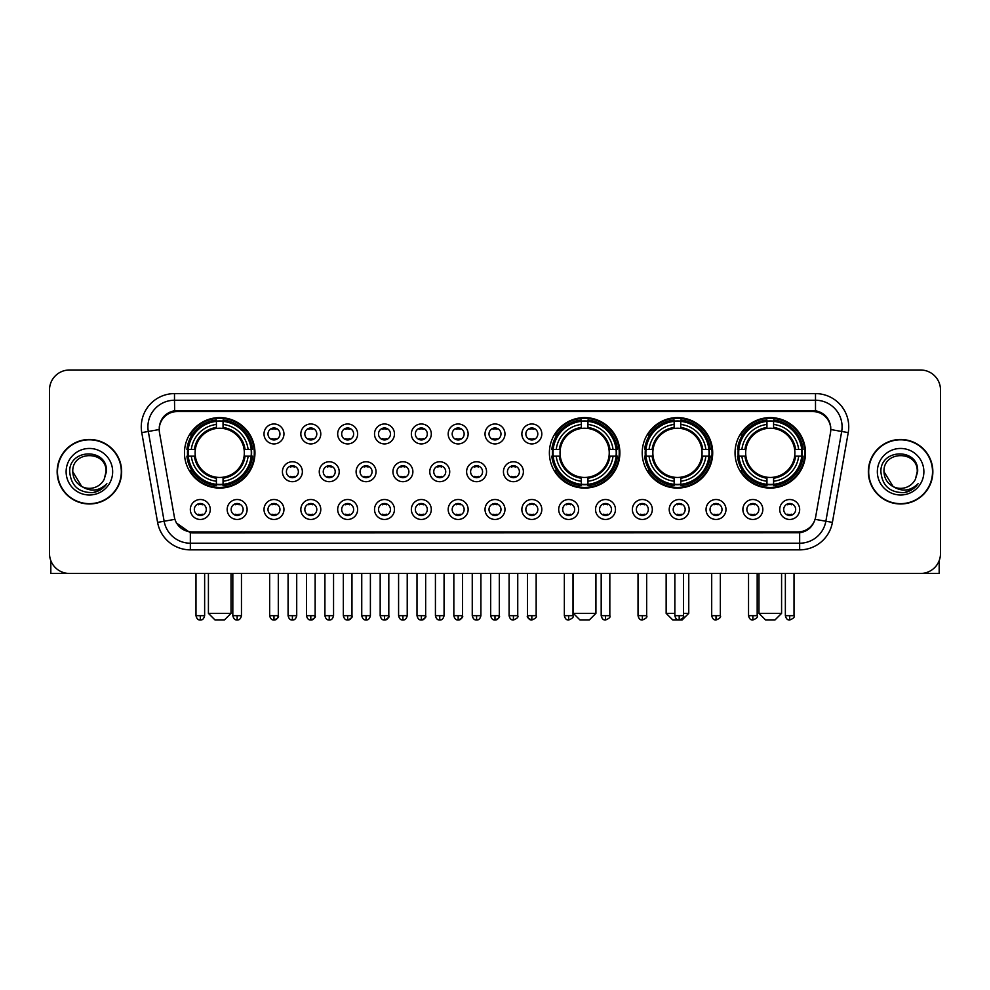 <?xml version="1.0" encoding="UTF-8"?>
<svg xmlns="http://www.w3.org/2000/svg" width="990" height="990" viewBox="0 0 990 990"><rect width="100%" height="100%" fill="white"/><g stroke="black" fill="none" stroke-linecap="round" stroke-linejoin="round"><path stroke-width="1.49" d="M549.388 452.838A35.244 35.244 0 0 0 584.632 488.082A35.244 35.244 0 0 0 619.876 452.838A35.244 35.244 0 0 0 584.632 417.607A35.244 35.244 0 0 0 549.388 452.838M642.213 452.838A35.244 35.244 0 0 0 677.457 488.082A35.244 35.244 0 0 0 712.701 452.838A35.244 35.244 0 0 0 677.457 417.607A35.244 35.244 0 0 0 642.213 452.838M735.038 452.838A35.244 35.244 0 0 0 770.282 488.082A35.244 35.244 0 0 0 805.526 452.838A35.244 35.244 0 0 0 770.282 417.607A35.244 35.244 0 0 0 735.038 452.838M184.474 452.838A35.244 35.244 0 0 0 219.718 488.082A35.244 35.244 0 0 0 254.962 452.838A35.244 35.244 0 0 0 219.718 417.607A35.244 35.244 0 0 0 184.474 452.838M247.116 509.491A9.974 9.974 0 0 1 237.142 519.465A9.974 9.974 0 0 1 227.168 509.491A9.974 9.974 0 0 1 237.142 499.517A9.974 9.974 0 0 1 247.116 509.491M231.153 509.491A5.989 5.989 0 0 0 237.142 515.481A5.989 5.989 0 0 0 243.132 509.491A5.989 5.989 0 0 0 237.142 503.514A5.989 5.989 0 0 0 231.153 509.491M283.957 509.491A9.974 9.974 0 0 1 273.983 519.465A9.974 9.974 0 0 1 264.008 509.491A9.974 9.974 0 0 1 273.983 499.517A9.974 9.974 0 0 1 283.957 509.491M267.993 509.491A5.989 5.989 0 0 0 273.983 515.481A5.989 5.989 0 0 0 279.96 509.491A5.989 5.989 0 0 0 273.983 503.514A5.989 5.989 0 0 0 267.993 509.491M320.785 509.491A9.974 9.974 0 0 1 310.81 519.465A9.974 9.974 0 0 1 300.836 509.491A9.974 9.974 0 0 1 310.81 499.517A9.974 9.974 0 0 1 320.785 509.491M304.833 509.491A5.989 5.989 0 0 0 310.81 515.481A5.989 5.989 0 0 0 316.8 509.491A5.989 5.989 0 0 0 310.81 503.514A5.989 5.989 0 0 0 304.833 509.491M357.625 509.491A9.974 9.974 0 0 1 347.651 519.465A9.974 9.974 0 0 1 337.677 509.491A9.974 9.974 0 0 1 347.651 499.517A9.974 9.974 0 0 1 357.625 509.491M341.674 509.491A5.989 5.989 0 0 0 347.651 515.481A5.989 5.989 0 0 0 353.64 509.491A5.989 5.989 0 0 0 347.651 503.514A5.989 5.989 0 0 0 341.674 509.491M394.466 509.491A9.974 9.974 0 0 1 384.491 519.465A9.974 9.974 0 0 1 374.517 509.491A9.974 9.974 0 0 1 384.491 499.517A9.974 9.974 0 0 1 394.466 509.491M378.502 509.491A5.989 5.989 0 0 0 384.491 515.481A5.989 5.989 0 0 0 390.468 509.491A5.989 5.989 0 0 0 384.491 503.514A5.989 5.989 0 0 0 378.502 509.491M431.306 509.491A9.974 9.974 0 0 1 421.332 519.465A9.974 9.974 0 0 1 411.357 509.491A9.974 9.974 0 0 1 421.332 499.517A9.974 9.974 0 0 1 431.306 509.491M415.342 509.491A5.989 5.989 0 0 0 421.332 515.481A5.989 5.989 0 0 0 427.309 509.491A5.989 5.989 0 0 0 421.332 503.514A5.989 5.989 0 0 0 415.342 509.491M468.134 509.491A9.974 9.974 0 0 1 458.16 519.465A9.974 9.974 0 0 1 448.185 509.491A9.974 9.974 0 0 1 458.16 499.517A9.974 9.974 0 0 1 468.134 509.491M452.183 509.491A5.989 5.989 0 0 0 458.16 515.481A5.989 5.989 0 0 0 464.149 509.491A5.989 5.989 0 0 0 458.16 503.514A5.989 5.989 0 0 0 452.183 509.491M504.974 509.491A9.974 9.974 0 0 1 495 519.465A9.974 9.974 0 0 1 485.026 509.491A9.974 9.974 0 0 1 495 499.517A9.974 9.974 0 0 1 504.974 509.491M489.011 509.491A5.989 5.989 0 0 0 495 515.481A5.989 5.989 0 0 0 500.989 509.491A5.989 5.989 0 0 0 495 503.514A5.989 5.989 0 0 0 489.011 509.491M541.815 509.491A9.974 9.974 0 0 1 531.84 519.465A9.974 9.974 0 0 1 521.866 509.491A9.974 9.974 0 0 1 531.84 499.517A9.974 9.974 0 0 1 541.815 509.491M525.851 509.491A5.989 5.989 0 0 0 531.84 515.481A5.989 5.989 0 0 0 537.817 509.491A5.989 5.989 0 0 0 531.84 503.514A5.989 5.989 0 0 0 525.851 509.491M578.643 509.491A9.974 9.974 0 0 1 568.668 519.465A9.974 9.974 0 0 1 558.694 509.491A9.974 9.974 0 0 1 568.668 499.517A9.974 9.974 0 0 1 578.643 509.491M562.691 509.491A5.989 5.989 0 0 0 568.668 515.481A5.989 5.989 0 0 0 574.658 509.491A5.989 5.989 0 0 0 568.668 503.514A5.989 5.989 0 0 0 562.691 509.491M615.483 509.491A9.974 9.974 0 0 1 605.509 519.465A9.974 9.974 0 0 1 595.534 509.491A9.974 9.974 0 0 1 605.509 499.517A9.974 9.974 0 0 1 615.483 509.491M599.532 509.491A5.989 5.989 0 0 0 605.509 515.481A5.989 5.989 0 0 0 611.498 509.491A5.989 5.989 0 0 0 605.509 503.514A5.989 5.989 0 0 0 599.532 509.491M652.323 509.491A9.974 9.974 0 0 1 642.349 519.465A9.974 9.974 0 0 1 632.375 509.491A9.974 9.974 0 0 1 642.349 499.517A9.974 9.974 0 0 1 652.323 509.491M636.36 509.491A5.989 5.989 0 0 0 642.349 515.481A5.989 5.989 0 0 0 648.326 509.491A5.989 5.989 0 0 0 642.349 503.514A5.989 5.989 0 0 0 636.36 509.491M689.164 509.491A9.974 9.974 0 0 1 679.19 519.465A9.974 9.974 0 0 1 669.215 509.491A9.974 9.974 0 0 1 679.19 499.517A9.974 9.974 0 0 1 689.164 509.491M673.2 509.491A5.989 5.989 0 0 0 679.19 515.481A5.989 5.989 0 0 0 685.167 509.491A5.989 5.989 0 0 0 679.19 503.514A5.989 5.989 0 0 0 673.2 509.491M725.992 509.491A9.974 9.974 0 0 1 716.018 519.465A9.974 9.974 0 0 1 706.043 509.491A9.974 9.974 0 0 1 716.018 499.517A9.974 9.974 0 0 1 725.992 509.491M710.04 509.491A5.989 5.989 0 0 0 716.018 515.481A5.989 5.989 0 0 0 722.007 509.491A5.989 5.989 0 0 0 716.018 503.514A5.989 5.989 0 0 0 710.04 509.491M762.832 509.491A9.974 9.974 0 0 1 752.858 519.465A9.974 9.974 0 0 1 742.884 509.491A9.974 9.974 0 0 1 752.858 499.517A9.974 9.974 0 0 1 762.832 509.491M746.868 509.491A5.989 5.989 0 0 0 752.858 515.481A5.989 5.989 0 0 0 758.847 509.491A5.989 5.989 0 0 0 752.858 503.514A5.989 5.989 0 0 0 746.868 509.491M799.673 509.491A9.974 9.974 0 0 1 789.698 519.465A9.974 9.974 0 0 1 779.724 509.491A9.974 9.974 0 0 1 789.698 499.517A9.974 9.974 0 0 1 799.673 509.491M783.709 509.491A5.989 5.989 0 0 0 789.698 515.481A5.989 5.989 0 0 0 795.675 509.491A5.989 5.989 0 0 0 789.698 503.514A5.989 5.989 0 0 0 783.709 509.491M210.276 509.491A9.974 9.974 0 0 1 200.302 519.465A9.974 9.974 0 0 1 190.328 509.491A9.974 9.974 0 0 1 200.302 499.517A9.974 9.974 0 0 1 210.276 509.491M194.325 509.491A5.989 5.989 0 0 0 200.302 515.481A5.989 5.989 0 0 0 206.291 509.491A5.989 5.989 0 0 0 200.302 503.514A5.989 5.989 0 0 0 194.325 509.491M302.371 471.723A9.974 9.974 0 0 1 292.397 481.697A9.974 9.974 0 0 1 282.422 471.723A9.974 9.974 0 0 1 292.397 461.748A9.974 9.974 0 0 1 302.371 471.723M286.407 471.723A5.989 5.989 0 0 0 292.397 477.712A5.989 5.989 0 0 0 298.386 471.723A5.989 5.989 0 0 0 292.397 465.746A5.989 5.989 0 0 0 286.407 471.723M339.211 471.723A9.974 9.974 0 0 1 329.237 481.697A9.974 9.974 0 0 1 319.263 471.723A9.974 9.974 0 0 1 329.237 461.748A9.974 9.974 0 0 1 339.211 471.723M323.247 471.723A5.989 5.989 0 0 0 329.237 477.712A5.989 5.989 0 0 0 335.214 471.723A5.989 5.989 0 0 0 329.237 465.746A5.989 5.989 0 0 0 323.247 471.723M376.039 471.723A9.974 9.974 0 0 1 366.065 481.697A9.974 9.974 0 0 1 356.103 471.723A9.974 9.974 0 0 1 366.065 461.748A9.974 9.974 0 0 1 376.039 471.723M360.088 471.723A5.989 5.989 0 0 0 366.065 477.712A5.989 5.989 0 0 0 372.054 471.723A5.989 5.989 0 0 0 366.065 465.746A5.989 5.989 0 0 0 360.088 471.723M412.88 471.723A9.974 9.974 0 0 1 402.905 481.697A9.974 9.974 0 0 1 392.931 471.723A9.974 9.974 0 0 1 402.905 461.748A9.974 9.974 0 0 1 412.88 471.723M396.928 471.723A5.989 5.989 0 0 0 402.905 477.712A5.989 5.989 0 0 0 408.895 471.723A5.989 5.989 0 0 0 402.905 465.746A5.989 5.989 0 0 0 396.928 471.723M449.72 471.723A9.974 9.974 0 0 1 439.746 481.697A9.974 9.974 0 0 1 429.771 471.723A9.974 9.974 0 0 1 439.746 461.748A9.974 9.974 0 0 1 449.72 471.723M433.756 471.723A5.989 5.989 0 0 0 439.746 477.712A5.989 5.989 0 0 0 445.735 471.723A5.989 5.989 0 0 0 439.746 465.746A5.989 5.989 0 0 0 433.756 471.723M486.56 471.723A9.974 9.974 0 0 1 476.586 481.697A9.974 9.974 0 0 1 466.612 471.723A9.974 9.974 0 0 1 476.586 461.748A9.974 9.974 0 0 1 486.56 471.723M470.596 471.723A5.989 5.989 0 0 0 476.586 477.712A5.989 5.989 0 0 0 482.563 471.723A5.989 5.989 0 0 0 476.586 465.746A5.989 5.989 0 0 0 470.596 471.723M523.388 471.723A9.974 9.974 0 0 1 513.414 481.697A9.974 9.974 0 0 1 503.44 471.723A9.974 9.974 0 0 1 513.414 461.748A9.974 9.974 0 0 1 523.388 471.723M507.437 471.723A5.989 5.989 0 0 0 513.414 477.712A5.989 5.989 0 0 0 519.404 471.723A5.989 5.989 0 0 0 513.414 465.746A5.989 5.989 0 0 0 507.437 471.723M283.957 433.954A9.974 9.974 0 0 1 273.983 443.928A9.974 9.974 0 0 1 264.008 433.954A9.974 9.974 0 0 1 273.983 423.98A9.974 9.974 0 0 1 283.957 433.954M267.993 433.954A5.989 5.989 0 0 0 273.983 439.944A5.989 5.989 0 0 0 279.96 433.954A5.989 5.989 0 0 0 273.983 427.977A5.989 5.989 0 0 0 267.993 433.954M320.785 433.954A9.974 9.974 0 0 1 310.81 443.928A9.974 9.974 0 0 1 300.836 433.954A9.974 9.974 0 0 1 310.81 423.98A9.974 9.974 0 0 1 320.785 433.954M304.833 433.954A5.989 5.989 0 0 0 310.81 439.944A5.989 5.989 0 0 0 316.8 433.954A5.989 5.989 0 0 0 310.81 427.977A5.989 5.989 0 0 0 304.833 433.954M357.625 433.954A9.974 9.974 0 0 1 347.651 443.928A9.974 9.974 0 0 1 337.677 433.954A9.974 9.974 0 0 1 347.651 423.98A9.974 9.974 0 0 1 357.625 433.954M341.674 433.954A5.989 5.989 0 0 0 347.651 439.944A5.989 5.989 0 0 0 353.64 433.954A5.989 5.989 0 0 0 347.651 427.977A5.989 5.989 0 0 0 341.674 433.954M394.466 433.954A9.974 9.974 0 0 1 384.491 443.928A9.974 9.974 0 0 1 374.517 433.954A9.974 9.974 0 0 1 384.491 423.98A9.974 9.974 0 0 1 394.466 433.954M378.502 433.954A5.989 5.989 0 0 0 384.491 439.944A5.989 5.989 0 0 0 390.468 433.954A5.989 5.989 0 0 0 384.491 427.977A5.989 5.989 0 0 0 378.502 433.954M431.306 433.954A9.974 9.974 0 0 1 421.332 443.928A9.974 9.974 0 0 1 411.357 433.954A9.974 9.974 0 0 1 421.332 423.98A9.974 9.974 0 0 1 431.306 433.954M415.342 433.954A5.989 5.989 0 0 0 421.332 439.944A5.989 5.989 0 0 0 427.309 433.954A5.989 5.989 0 0 0 421.332 427.977A5.989 5.989 0 0 0 415.342 433.954M468.134 433.954A9.974 9.974 0 0 1 458.16 443.928A9.974 9.974 0 0 1 448.185 433.954A9.974 9.974 0 0 1 458.16 423.98A9.974 9.974 0 0 1 468.134 433.954M452.183 433.954A5.989 5.989 0 0 0 458.16 439.944A5.989 5.989 0 0 0 464.149 433.954A5.989 5.989 0 0 0 458.16 427.977A5.989 5.989 0 0 0 452.183 433.954M504.974 433.954A9.974 9.974 0 0 1 495 443.928A9.974 9.974 0 0 1 485.026 433.954A9.974 9.974 0 0 1 495 423.98A9.974 9.974 0 0 1 504.974 433.954M489.011 433.954A5.989 5.989 0 0 0 495 439.944A5.989 5.989 0 0 0 500.989 433.954A5.989 5.989 0 0 0 495 427.977A5.989 5.989 0 0 0 489.011 433.954M541.815 433.954A9.974 9.974 0 0 1 531.84 443.928A9.974 9.974 0 0 1 521.866 433.954A9.974 9.974 0 0 1 531.84 423.98A9.974 9.974 0 0 1 541.815 433.954M525.851 433.954A5.989 5.989 0 0 0 531.84 439.944A5.989 5.989 0 0 0 537.817 433.954A5.989 5.989 0 0 0 531.84 427.977A5.989 5.989 0 0 0 525.851 433.954M159.489 432.618A17.956 17.956 0 0 1 177.161 411.555L812.84 411.555A17.956 17.956 0 0 1 830.511 432.618L815.624 517.065A17.956 17.956 0 0 1 797.94 531.902L192.06 531.902A17.956 17.956 0 0 1 174.376 517.065L159.489 432.618M187.642 456.167A32.249 32.249 0 0 1 187.642 449.522M738.206 456.167A32.249 32.249 0 0 1 738.206 449.522M645.381 456.167A32.249 32.249 0 0 1 645.381 449.522M552.556 456.167A32.249 32.249 0 0 1 552.556 449.522M57.148 471.723A32.249 32.249 0 0 0 89.397 503.972A32.249 32.249 0 0 0 121.646 471.723A32.249 32.249 0 0 0 89.397 439.473A32.249 32.249 0 0 0 57.148 471.723M868.354 471.723A32.249 32.249 0 0 0 900.603 503.972A32.249 32.249 0 0 0 932.852 471.723A32.249 32.249 0 0 0 900.603 439.473A32.249 32.249 0 0 0 868.354 471.723M159.291 426.851L159.242 429.536L159.291 426.851C160.677 418.003 165.751 412.644 174.5 410.751L815.5 410.751C824.237 412.632 829.311 417.99 830.709 426.851L830.759 429.536M174.5 393.599L815.5 393.599A33.252 33.252 0 0 1 848.232 432.618L832.404 522.386A33.252 33.252 0 0 1 799.66 549.858L190.34 549.858A33.252 33.252 0 0 1 157.596 522.386L141.768 432.618A33.252 33.252 0 0 1 174.5 393.599L174.5 400.245L815.5 400.245A26.594 26.594 0 0 1 841.686 431.467L825.858 521.223A26.594 26.594 0 0 1 799.66 543.213L190.34 543.213A26.594 26.594 0 0 1 164.142 521.223L148.314 431.467A26.594 26.594 0 0 1 174.5 400.245L174.648 410.726M164.08 416.208L168.857 412.595M169.018 412.508L173.658 410.9M799.66 549.858L799.66 532.781C807.568 531.469 812.679 526.977 815.005 519.317C812.691 526.977 807.58 531.457 799.66 532.781L192.406 532.905L190.34 532.781L176.331 522.93M828.989 420.688L830.709 426.851M940.5 389.936A19.949 19.949 0 0 0 920.552 370L69.448 370A19.949 19.949 0 0 0 49.5 389.936L49.5 553.509A19.949 19.949 0 0 0 69.448 573.457L920.552 573.457A19.949 19.949 0 0 0 940.5 553.509L940.5 389.936L940.5 553.509M815.079 519.329L825.858 521.223L841.686 431.467L848.232 432.618M49.5 389.936L49.5 553.509M920.552 370L69.448 370M69.448 573.457L920.552 573.457M121.312 471.723A31.915 31.915 0 0 0 89.397 439.808A31.915 31.915 0 0 0 57.482 471.723A31.915 31.915 0 0 0 89.397 503.65A31.915 31.915 0 0 0 121.312 471.723M81.7 486.461L72.777 471.723C71.75 450.289 107.031 450.289 106.017 471.723L104.198 479.296L106.425 471.723C108.071 447.728 68.966 448.309 69.696 471.723C71.02 485.867 78.816 492.822 93.072 492.599C98.889 491.486 103.492 488.516 106.883 483.689C99.223 491.065 90.894 492.03 81.935 486.585A16.62 16.62 0 0 0 104.198 479.296L106.017 471.958M81.935 486.585C76.119 483.38 73.062 478.43 72.777 471.723M66.12 471.723A23.277 23.277 0 0 0 89.397 495A23.277 23.277 0 0 0 112.662 471.723A23.277 23.277 0 0 0 89.397 448.458A23.277 23.277 0 0 0 66.12 471.723M106.846 483.764L100.943 489.493M100.807 489.58L93.184 492.587M50.824 560.674L50.824 573.457L127.958 573.457M932.518 471.723A31.915 31.915 0 0 0 900.603 439.808A31.915 31.915 0 0 0 868.688 471.723A31.915 31.915 0 0 0 900.603 503.65A31.915 31.915 0 0 0 932.518 471.723M917.223 471.958L915.404 479.296L917.631 471.723C919.277 447.728 880.172 448.309 880.902 471.723C882.226 485.867 890.022 492.822 904.291 492.599C910.095 491.486 914.698 488.516 918.101 483.689C910.429 491.065 902.113 492.03 893.141 486.585L883.983 471.723C882.969 450.289 918.25 450.289 917.223 471.723L915.404 479.296A16.62 16.62 0 0 1 893.141 486.585C887.337 483.38 884.28 478.43 883.983 471.723M877.338 471.723A23.277 23.277 0 0 0 900.603 495A23.277 23.277 0 0 0 923.88 471.723A23.277 23.277 0 0 0 900.603 448.458A23.277 23.277 0 0 0 877.338 471.723M918.052 483.764L912.161 489.493M912.025 489.58L904.39 492.587M224.371 620L215.065 620L208.42 613.355L231.029 613.355L224.371 620M223.047 484.32L223.047 485.657A32.979 32.979 0 0 0 252.537 456.167L251.2 456.167A31.655 31.655 0 0 1 223.047 484.32L223.047 481.239A28.586 28.586 0 0 0 248.119 456.167L244.097 456.167A24.601 24.601 0 0 0 223.047 428.472L223.047 421.369A31.655 31.655 0 0 1 251.2 449.522L252.537 449.522A32.979 32.979 0 0 0 223.047 420.032L223.047 421.369M188.249 456.167L186.912 456.167A32.979 32.979 0 0 0 216.402 485.657L216.402 484.32A31.655 31.655 0 0 1 188.249 456.167L191.317 456.167A28.586 28.586 0 0 0 216.402 481.239L216.402 477.217A24.601 24.601 0 0 0 244.097 456.167L245.075 456.167A25.579 25.579 0 0 1 223.047 478.207L223.047 481.239M216.402 421.369L216.402 420.032A32.979 32.979 0 0 0 186.912 449.522L188.249 449.522A31.655 31.655 0 0 1 216.402 421.369L216.402 424.45A28.586 28.586 0 0 0 191.317 449.522L195.339 449.522A24.601 24.601 0 0 0 216.402 477.217L216.402 478.207A25.579 25.579 0 0 1 194.362 456.167L191.317 456.167M188.31 456.167A31.581 31.581 0 0 1 188.31 449.522M223.047 421.431A31.581 31.581 0 0 0 216.402 421.431M251.126 449.522A31.581 31.581 0 0 1 251.126 456.167M251.2 449.522L248.119 449.522A28.586 28.586 0 0 0 223.047 424.45M248.119 456.167L251.2 456.167M216.402 481.239L216.402 484.32M244.097 449.522L248.119 449.522M244.097 456.167A24.601 24.601 0 0 1 223.047 477.217L223.047 478.207M216.402 477.217A24.601 24.601 0 0 1 195.339 456.167L194.362 456.167M223.047 484.246A31.581 31.581 0 0 1 216.402 484.246M191.317 449.522L188.249 449.522M216.402 428.423L216.402 424.45M223.047 428.472A24.601 24.601 0 0 0 195.339 449.522L194.362 449.522A25.579 25.579 0 0 1 216.402 427.482M223.047 428.423L223.047 427.482A25.579 25.579 0 0 1 245.075 449.522M192.06 434.895L190.167 434.895A34.576 34.576 0 0 1 254.294 452.838A34.576 34.576 0 0 1 190.167 470.795L192.06 470.795M589.285 620L579.979 620L573.334 613.355L595.931 613.355L589.285 620M587.961 484.32L587.961 485.657A32.979 32.979 0 0 0 617.438 456.167L616.102 456.167A31.655 31.655 0 0 1 587.961 484.32L587.961 481.239A28.586 28.586 0 0 0 613.033 456.167L609.011 456.167A24.601 24.601 0 0 0 587.961 428.472L587.961 421.369A31.655 31.655 0 0 1 616.102 449.522L617.438 449.522A32.979 32.979 0 0 0 587.961 420.032L587.961 421.369M553.163 456.167L551.814 456.167A32.979 32.979 0 0 0 581.303 485.657L581.303 484.32A31.655 31.655 0 0 1 553.163 456.167L556.232 456.167A28.586 28.586 0 0 0 581.303 481.239L581.303 477.217A24.601 24.601 0 0 0 609.011 456.167L609.989 456.167A25.579 25.579 0 0 1 587.961 478.207L587.961 481.239M581.303 421.369L581.303 420.032A32.979 32.979 0 0 0 551.814 449.522L553.163 449.522A31.655 31.655 0 0 1 581.303 421.369L581.303 424.45A28.586 28.586 0 0 0 556.232 449.522L560.253 449.522A24.601 24.601 0 0 0 581.303 477.217L581.303 478.207A25.579 25.579 0 0 1 559.276 456.167L556.232 456.167M553.224 456.167A31.581 31.581 0 0 1 553.224 449.522M587.961 421.431A31.581 31.581 0 0 0 581.303 421.431M616.04 449.522A31.581 31.581 0 0 1 616.04 456.167M616.102 449.522L613.033 449.522A28.586 28.586 0 0 0 587.961 424.45M613.033 456.167L616.102 456.167M581.303 481.239L581.303 484.32M609.011 449.522L613.033 449.522M609.011 456.167A24.601 24.601 0 0 1 587.961 477.217L587.961 478.207M581.303 477.217A24.601 24.601 0 0 1 560.253 456.167L559.276 456.167M587.961 484.246A31.581 31.581 0 0 1 581.303 484.246M556.232 449.522L553.163 449.522M581.303 428.423L581.303 424.45M587.961 428.472A24.601 24.601 0 0 0 560.253 449.522L559.276 449.522A25.579 25.579 0 0 1 581.303 427.482M587.961 428.423L587.961 427.482A25.579 25.579 0 0 1 609.989 449.522M556.962 434.895L555.081 434.895A34.576 34.576 0 0 1 619.208 452.838A34.576 34.576 0 0 1 555.081 470.795L556.962 470.795M683.508 613.355L688.755 613.355L682.11 620L672.804 620L666.146 613.355L674.858 613.355M680.786 484.32L680.786 485.657A32.979 32.979 0 0 0 710.263 456.167L708.927 456.167A31.655 31.655 0 0 1 680.786 484.32L680.786 481.239A28.586 28.586 0 0 0 705.858 456.167L701.836 456.167A24.601 24.601 0 0 0 680.786 428.472L680.786 421.369A31.655 31.655 0 0 1 708.927 449.522L710.263 449.522A32.979 32.979 0 0 0 680.786 420.032L680.786 421.369M645.975 456.167L644.639 456.167A32.979 32.979 0 0 0 674.128 485.657L674.128 484.32A31.655 31.655 0 0 1 645.975 456.167L649.056 456.167A28.586 28.586 0 0 0 674.128 481.239L674.128 477.217A24.601 24.601 0 0 0 701.836 456.167L702.813 456.167A25.579 25.579 0 0 1 680.786 478.207L680.786 481.239M674.128 421.369L674.128 420.032A32.979 32.979 0 0 0 644.639 449.522L645.975 449.522A31.655 31.655 0 0 1 674.128 421.369L674.128 424.45A28.586 28.586 0 0 0 649.056 449.522L653.078 449.522A24.601 24.601 0 0 0 674.128 477.217L674.128 478.207A25.579 25.579 0 0 1 652.101 456.167L649.056 456.167M646.049 456.167A31.581 31.581 0 0 1 646.049 449.522M680.786 421.431A31.581 31.581 0 0 0 674.128 421.431M708.865 449.522A31.581 31.581 0 0 1 708.865 456.167M708.927 449.522L705.858 449.522A28.586 28.586 0 0 0 680.786 424.45M705.858 456.167L708.927 456.167M674.128 481.239L674.128 484.32M701.836 449.522L705.858 449.522M701.836 456.167A24.601 24.601 0 0 1 680.786 477.217L680.786 478.207M674.128 477.217A24.601 24.601 0 0 1 653.078 456.167L652.101 456.167M680.786 484.246A31.581 31.581 0 0 1 674.128 484.246M649.056 449.522L645.975 449.522M674.128 428.423L674.128 424.45M680.786 428.472A24.601 24.601 0 0 0 653.078 449.522L652.101 449.522A25.579 25.579 0 0 1 674.128 427.482M680.786 428.423L680.786 427.482A25.579 25.579 0 0 1 702.813 449.522M649.787 434.895L647.905 434.895A34.576 34.576 0 0 1 712.033 452.838A34.576 34.576 0 0 1 647.905 470.795L649.787 470.795M774.935 620L765.629 620L758.971 613.355L781.58 613.355L774.935 620M773.598 484.32L773.598 485.657A32.979 32.979 0 0 0 803.088 456.167L801.752 456.167A31.655 31.655 0 0 1 773.598 484.32L773.598 481.239A28.586 28.586 0 0 0 798.683 456.167L794.661 456.167A24.601 24.601 0 0 0 773.598 428.472L773.598 421.369A31.655 31.655 0 0 1 801.752 449.522L803.088 449.522A32.979 32.979 0 0 0 773.598 420.032L773.598 421.369M738.8 456.167L737.463 456.167A32.979 32.979 0 0 0 766.953 485.657L766.953 484.32A31.655 31.655 0 0 1 738.8 456.167L741.881 456.167A28.586 28.586 0 0 0 766.953 481.239L766.953 477.217A24.601 24.601 0 0 0 794.661 456.167L795.638 456.167A25.579 25.579 0 0 1 773.598 478.207L773.598 481.239M766.953 421.369L766.953 420.032A32.979 32.979 0 0 0 737.463 449.522L738.8 449.522A31.655 31.655 0 0 1 766.953 421.369L766.953 424.45A28.586 28.586 0 0 0 741.881 449.522L745.903 449.522A24.601 24.601 0 0 0 766.953 477.217L766.953 478.207A25.579 25.579 0 0 1 744.926 456.167L741.881 456.167M738.874 456.167A31.581 31.581 0 0 1 738.874 449.522M773.598 421.431A31.581 31.581 0 0 0 766.953 421.431M801.69 449.522A31.581 31.581 0 0 1 801.69 456.167M801.752 449.522L798.683 449.522A28.586 28.586 0 0 0 773.598 424.45M798.683 456.167L801.752 456.167M766.953 481.239L766.953 484.32M794.661 449.522L798.683 449.522M794.661 456.167A24.601 24.601 0 0 1 773.598 477.217L773.598 478.207M766.953 477.217A24.601 24.601 0 0 1 745.903 456.167L744.926 456.167M773.598 484.246A31.581 31.581 0 0 1 766.953 484.246M741.881 449.522L738.8 449.522M766.953 428.423L766.953 424.45M773.598 428.472A24.601 24.601 0 0 0 745.903 449.522L744.926 449.522A25.579 25.579 0 0 1 766.953 427.482M773.598 428.423L773.598 427.482A25.579 25.579 0 0 1 795.638 449.522M742.611 434.895L740.73 434.895A34.576 34.576 0 0 1 804.858 452.838A34.576 34.576 0 0 1 740.73 470.795L742.611 470.795M271.99 439.597L271.99 438.657A5.099 5.099 0 0 0 275.975 438.657L275.975 439.597M275.975 428.324L275.975 429.264A5.099 5.099 0 0 0 271.99 429.264L271.99 428.324M308.818 439.597L308.818 438.657A5.099 5.099 0 0 0 312.815 438.657L312.815 439.597M312.815 428.324L312.815 429.264A5.099 5.099 0 0 0 308.818 429.264L308.818 428.324M345.659 439.597L345.659 438.657A5.099 5.099 0 0 0 349.643 438.657L349.643 439.597M349.643 428.324L349.643 429.264A5.099 5.099 0 0 0 345.659 429.264L345.659 428.324M382.499 439.597L382.499 438.657A5.099 5.099 0 0 0 386.484 438.657L386.484 439.597M386.484 428.324L386.484 429.264A5.099 5.099 0 0 0 382.499 429.264L382.499 428.324M419.327 439.597L419.327 438.657A5.099 5.099 0 0 0 423.324 438.657L423.324 439.597M423.324 428.324L423.324 429.264A5.099 5.099 0 0 0 419.327 429.264L419.327 428.324M456.167 439.597L456.167 438.657A5.099 5.099 0 0 0 460.152 438.657L460.152 439.597M460.152 428.324L460.152 429.264A5.099 5.099 0 0 0 456.167 429.264L456.167 428.324M493.008 439.597L493.008 438.657A5.099 5.099 0 0 0 496.992 438.657L496.992 439.597M496.992 428.324L496.992 429.264A5.099 5.099 0 0 0 493.008 429.264L493.008 428.324M529.848 439.597L529.848 438.657A5.099 5.099 0 0 0 533.833 438.657L533.833 439.597M533.833 428.324L533.833 429.264A5.099 5.099 0 0 0 529.848 429.264L529.848 428.324M290.404 477.366L290.404 476.425A5.099 5.099 0 0 0 294.389 476.425L294.389 477.366M294.389 466.08L294.389 467.032A5.099 5.099 0 0 0 290.404 467.032L290.404 466.08M327.245 477.366L327.245 476.425A5.099 5.099 0 0 0 331.229 476.425L331.229 477.366M331.229 466.08L331.229 467.032A5.099 5.099 0 0 0 327.245 467.032L327.245 466.08M364.072 477.366L364.072 476.425A5.099 5.099 0 0 0 368.07 476.425L368.07 477.366M368.07 466.08L368.07 467.032A5.099 5.099 0 0 0 364.072 467.032L364.072 466.08M400.913 477.366L400.913 476.425A5.099 5.099 0 0 0 404.898 476.425L404.898 477.366M404.898 466.08L404.898 467.032A5.099 5.099 0 0 0 400.913 467.032L400.913 466.08M437.753 477.366L437.753 476.425A5.099 5.099 0 0 0 441.738 476.425L441.738 477.366M441.738 466.08L441.738 467.032A5.099 5.099 0 0 0 437.753 467.032L437.753 466.08M474.581 477.366L474.581 476.425A5.099 5.099 0 0 0 478.578 476.425L478.578 477.366M478.578 466.08L478.578 467.032A5.099 5.099 0 0 0 474.581 467.032L474.581 466.08M511.422 477.366L511.422 476.425A5.099 5.099 0 0 0 515.419 476.425L515.419 477.366M515.419 466.08L515.419 467.032A5.099 5.099 0 0 0 511.422 467.032L511.422 466.08M198.309 515.134L198.309 514.194A5.099 5.099 0 0 0 202.294 514.194L202.294 515.134M202.294 503.848L202.294 504.801A5.099 5.099 0 0 0 198.309 504.801L198.309 503.848M939.176 560.674L939.176 573.457L862.043 573.457M235.15 515.134L235.15 514.194A5.099 5.099 0 0 0 239.135 514.194L239.135 515.134M239.135 503.848L239.135 504.801A5.099 5.099 0 0 0 235.15 504.801L235.15 503.848M271.99 515.134L271.99 514.194A5.099 5.099 0 0 0 275.975 514.194L275.975 515.134M275.975 503.848L275.975 504.801A5.099 5.099 0 0 0 271.99 504.801L271.99 503.848M308.818 515.134L308.818 514.194A5.099 5.099 0 0 0 312.815 514.194L312.815 515.134M312.815 503.848L312.815 504.801A5.099 5.099 0 0 0 308.818 504.801L308.818 503.848M345.659 515.134L345.659 514.194A5.099 5.099 0 0 0 349.643 514.194L349.643 515.134M349.643 503.848L349.643 504.801A5.099 5.099 0 0 0 345.659 504.801L345.659 503.848M382.499 515.134L382.499 514.194A5.099 5.099 0 0 0 386.484 514.194L386.484 515.134M386.484 503.848L386.484 504.801A5.099 5.099 0 0 0 382.499 504.801L382.499 503.848M419.327 515.134L419.327 514.194A5.099 5.099 0 0 0 423.324 514.194L423.324 515.134M423.324 503.848L423.324 504.801A5.099 5.099 0 0 0 419.327 504.801L419.327 503.848M456.167 515.134L456.167 514.194A5.099 5.099 0 0 0 460.152 514.194L460.152 515.134M460.152 503.848L460.152 504.801A5.099 5.099 0 0 0 456.167 504.801L456.167 503.848M493.008 515.134L493.008 514.194A5.099 5.099 0 0 0 496.992 514.194L496.992 515.134M496.992 503.848L496.992 504.801A5.099 5.099 0 0 0 493.008 504.801L493.008 503.848M529.848 515.134L529.848 514.194A5.099 5.099 0 0 0 533.833 514.194L533.833 515.134M533.833 503.848L533.833 504.801A5.099 5.099 0 0 0 529.848 504.801L529.848 503.848M566.676 515.134L566.676 514.194A5.099 5.099 0 0 0 570.673 514.194L570.673 515.134M570.673 503.848L570.673 504.801A5.099 5.099 0 0 0 566.676 504.801L566.676 503.848M603.516 515.134L603.516 514.194A5.099 5.099 0 0 0 607.501 514.194L607.501 515.134M607.501 503.848L607.501 504.801A5.099 5.099 0 0 0 603.516 504.801L603.516 503.848M640.357 515.134L640.357 514.194A5.099 5.099 0 0 0 644.341 514.194L644.341 515.134M644.341 503.848L644.341 504.801A5.099 5.099 0 0 0 640.357 504.801L640.357 503.848M677.185 515.134L677.185 514.194A5.099 5.099 0 0 0 681.182 514.194L681.182 515.134M681.182 503.848L681.182 504.801A5.099 5.099 0 0 0 677.185 504.801L677.185 503.848M714.025 515.134L714.025 514.194A5.099 5.099 0 0 0 718.01 514.194L718.01 515.134M718.01 503.848L718.01 504.801A5.099 5.099 0 0 0 714.025 504.801L714.025 503.848M750.865 515.134L750.865 514.194A5.099 5.099 0 0 0 754.85 514.194L754.85 515.134M754.85 503.848L754.85 504.801A5.099 5.099 0 0 0 750.865 504.801L750.865 503.848M787.706 515.134L787.706 514.194A5.099 5.099 0 0 0 791.691 514.194L791.691 515.134M791.691 503.848L791.691 504.801A5.099 5.099 0 0 0 787.706 504.801L787.706 503.848M815.5 393.599L815.5 410.751M141.768 432.618L148.314 431.467A26.594 26.594 0 0 1 147.906 426.851M148.314 431.467L159.217 429.536M190.34 549.858L190.34 532.781M157.596 522.386L174.921 519.329M830.783 429.536L841.686 431.467M825.858 521.223L832.404 522.386M216.402 484.555A31.878 31.878 0 0 0 223.047 484.555M251.423 456.167A31.878 31.878 0 0 0 251.423 449.522M223.047 421.134A31.878 31.878 0 0 0 216.402 421.134M581.303 484.555A31.878 31.878 0 0 0 587.961 484.555M616.337 456.167A31.878 31.878 0 0 0 616.337 449.522M587.961 421.134A31.878 31.878 0 0 0 581.303 421.134M674.128 484.555A31.878 31.878 0 0 0 680.786 484.555M709.162 456.167A31.878 31.878 0 0 0 709.162 449.522M680.786 421.134A31.878 31.878 0 0 0 674.128 421.134M766.953 484.555A31.878 31.878 0 0 0 773.598 484.555M801.987 456.167A31.878 31.878 0 0 0 801.987 449.522M773.598 421.134A31.878 31.878 0 0 0 766.953 421.134M292.397 615.681L288.078 615.681C288.833 618.762 290.268 620.21 292.397 620L292.397 615.681L296.715 615.681L296.715 573.457M329.237 615.681L324.918 615.681C325.661 618.762 327.108 620.21 329.237 620L329.237 615.681L333.556 615.681L333.556 573.457M366.065 615.681L361.746 615.681C362.501 618.762 363.949 620.21 366.065 620L366.065 615.681L370.396 615.681L370.396 573.457M402.905 615.681L398.586 615.681C399.341 618.762 400.777 620.21 402.905 620L402.905 615.681L407.224 615.681L407.224 573.457M439.746 615.681L435.427 615.681C436.182 618.762 437.617 620.21 439.746 620L439.746 615.681L444.065 615.681L444.065 573.457M476.586 615.681L472.255 615.681C473.01 618.762 474.457 620.21 476.586 620L476.586 615.681L480.905 615.681L480.905 573.457M513.414 615.681L509.095 615.681C509.85 618.762 511.286 620.21 513.414 620L513.414 615.681L517.745 615.681L517.745 573.457M200.302 615.681L195.983 615.681C196.738 618.762 198.173 620.21 200.302 620L200.302 615.681L204.633 615.681L204.633 573.457M237.142 615.681L232.823 615.681C233.578 618.762 235.014 620.21 237.142 620L237.142 615.681L241.461 615.681L241.461 573.457M273.983 615.681L269.651 615.681C270.406 618.762 271.854 620.21 273.983 620L273.983 615.681L278.301 615.681C279.18 617.067 277.732 618.503 273.983 620C276.111 620.21 277.547 618.762 278.301 615.681L278.301 573.457M310.81 615.681L306.492 615.681C307.247 618.762 308.694 620.21 310.81 620L310.81 615.681L315.142 615.681C316.02 617.067 314.572 618.503 310.81 620C312.939 620.21 314.387 618.762 315.142 615.681L315.142 573.457M347.651 615.681L343.332 615.681C344.087 618.762 345.522 620.21 347.651 620L347.651 615.681L351.97 615.681C352.848 617.067 351.413 618.503 347.651 620C349.779 620.21 351.215 618.762 351.97 615.681L351.97 573.457M384.491 615.681L380.172 615.681C380.927 618.762 382.363 620.21 384.491 620L384.491 615.681L388.81 615.681C389.689 617.067 388.253 618.503 384.491 620C386.62 620.21 388.055 618.762 388.81 615.681L388.81 573.457M421.332 615.681L417 615.681C417.755 618.762 419.203 620.21 421.332 620L421.332 615.681L425.65 615.681C426.529 617.067 425.081 618.503 421.332 620C423.448 620.21 424.896 618.762 425.65 615.681L425.65 573.457M458.16 615.681L453.841 615.681C454.596 618.762 456.031 620.21 458.16 620L458.16 615.681L462.491 615.681C463.357 617.067 461.922 618.503 458.16 620C460.288 620.21 461.736 618.762 462.491 615.681L462.491 573.457M495 615.681L490.681 615.681L490.681 573.457L490.681 615.681C491.436 618.762 492.871 620.21 495 620L495 615.681L499.319 615.681C500.197 617.067 498.762 618.503 495 620C497.129 620.21 498.564 618.762 499.319 615.681L499.319 573.457M531.84 615.681L527.509 615.681C526.643 617.067 528.078 618.503 531.84 620L531.84 615.681L536.159 615.681L536.159 573.457M568.668 615.681L564.35 615.681C565.104 618.762 566.552 620.21 568.668 620L568.668 615.681L573 615.681L573 573.457M605.509 615.681L601.19 615.681C601.945 618.762 603.38 620.21 605.509 620L605.509 615.681L609.828 615.681L609.828 573.457M642.349 615.681L638.03 615.681C638.785 618.762 640.221 620.21 642.349 620L642.349 615.681L646.668 615.681L646.668 573.457M679.19 615.681L674.858 615.681C675.613 618.762 677.061 620.21 679.19 620L679.19 615.681L683.508 615.681L683.508 573.457M716.018 615.681L711.699 615.681C712.454 618.762 713.889 620.21 716.018 620L716.018 615.681L720.349 615.681L720.349 573.457M752.858 615.681L748.539 615.681C749.294 618.762 750.729 620.21 752.858 620L752.858 615.681L757.177 615.681L757.177 573.457M789.698 615.681L785.367 615.681C786.122 618.762 787.57 620.21 789.698 620L789.698 615.681L794.017 615.681L794.017 573.457M231.029 573.457L231.029 613.355M208.42 573.457L208.42 613.355M595.931 573.457L595.931 613.355M573.334 573.457L573.334 613.355M688.755 573.457L688.755 613.355M666.146 573.457L666.146 613.355M781.58 573.457L781.58 613.355M758.971 573.457L758.971 613.355M527.509 615.681L527.509 573.457L527.509 615.681C528.264 618.762 529.712 620.21 531.84 620C535.59 618.503 537.038 617.067 536.159 615.681M288.078 615.681L288.078 573.457M296.715 615.681C295.961 618.762 294.525 620.21 292.397 620M324.918 615.681L324.918 573.457M333.556 615.681C332.801 618.762 331.365 620.21 329.237 620M361.746 615.681L361.746 573.457M370.396 615.681C369.641 618.762 368.193 620.21 366.065 620M398.586 615.681L398.586 573.457M407.224 615.681C406.482 618.762 405.034 620.21 402.905 620M435.427 615.681L435.427 573.457M444.065 615.681C443.31 618.762 441.874 620.21 439.746 620M472.255 615.681L472.255 573.457M480.905 615.681C480.15 618.762 478.714 620.21 476.586 620M509.095 615.681L509.095 573.457M517.745 615.681C518.611 617.067 517.176 618.503 513.414 620M195.983 615.681L195.983 573.457M204.633 615.681C203.878 618.762 202.43 620.21 200.302 620M232.823 615.681L232.823 573.457M241.461 615.681C240.706 618.762 239.271 620.21 237.142 620M269.651 615.681L269.651 573.457M306.492 615.681L306.492 573.457M343.332 615.681L343.332 573.457M380.172 615.681L380.172 573.457M417 615.681L417 573.457M453.841 615.681L453.841 573.457M564.35 615.681L564.35 573.457M573 615.681C573.878 617.067 572.43 618.503 568.668 620M601.19 615.681L601.19 573.457M609.828 615.681C610.706 617.067 609.271 618.503 605.509 620M638.03 615.681L638.03 573.457M646.668 615.681C647.547 617.067 646.111 618.503 642.349 620M674.858 615.681L674.858 573.457M683.508 615.681C684.387 617.067 682.939 618.503 679.19 620M711.699 615.681L711.699 573.457M720.349 615.681C721.215 617.067 719.779 618.503 716.018 620M748.539 615.681L748.539 573.457M757.177 615.681C758.055 617.067 756.62 618.503 752.858 620M785.367 615.681L785.367 573.457M794.017 615.681C794.896 617.067 793.448 618.503 789.698 620"/></g></svg>
